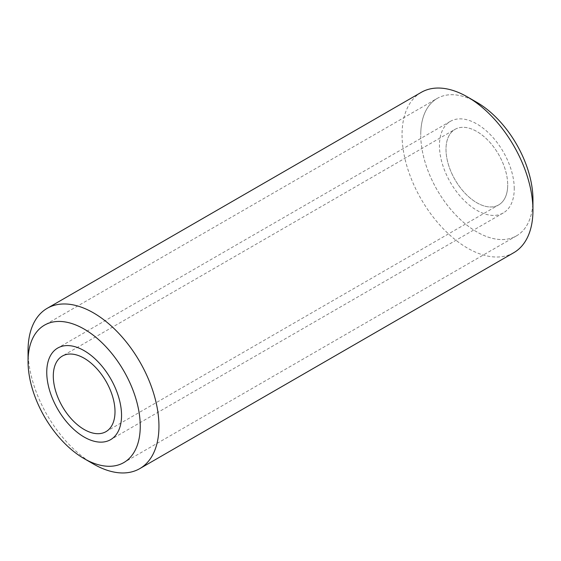 <?xml version="1.0" encoding="UTF-8"?>
<svg xmlns="http://www.w3.org/2000/svg" width="561" height="561" viewBox="0 0 561 561"><rect width="100%" height="100%" fill="white"/><g stroke="black" fill="none" stroke-linecap="round" stroke-linejoin="round"><path stroke-width="0.42" stroke-dasharray="2.81 2.1" d="M455.034 129.346A43.639 25.196 -120 0 1 488.659 141.042A43.639 25.196 -120 0 1 507.705 184.955A43.639 25.196 -120 0 0 488.659 141.042A43.639 25.196 -120 0 0 455.034 129.346A43.639 25.196 -120 0 0 445.995 149.324A43.639 25.196 60 0 0 465.041 193.236A43.639 25.196 60 0 0 498.666 204.926A43.639 25.196 60 0 1 465.041 193.236A43.639 25.196 60 0 1 445.995 149.324A43.639 25.196 -120 0 1 455.034 129.346A43.639 25.196 -120 0 0 445.995 149.324A43.639 25.196 60 0 0 465.041 193.236A43.639 25.196 60 0 0 498.666 204.926A43.639 25.196 60 0 0 507.705 184.955A43.639 25.196 60 0 1 498.666 204.926A43.639 25.196 60 0 0 507.705 184.955A43.639 25.196 -120 0 0 488.659 141.042A43.639 25.196 -120 0 0 455.034 129.346L62.334 356.074M421.22 92.376A92.558 53.442 -120 0 0 402.048 134.752A92.558 53.442 60 0 0 442.454 227.899A92.558 53.442 60 0 0 513.778 252.695M93.498 464.038A92.558 53.442 60 0 1 28.05 350.674M532.95 199.527A79.339 45.806 60 0 1 476.85 231.917A79.339 45.806 60 0 1 420.75 134.752A79.339 45.806 -120 0 0 455.385 214.59A79.339 45.806 -120 0 0 516.52 235.844A79.339 45.806 -120 0 0 532.95 199.527M476.85 102.361A79.339 45.806 -120 0 0 420.75 134.752A79.339 45.806 -120 0 1 437.18 98.427L44.48 325.156M472.355 99.97A79.339 45.806 -120 0 0 437.18 98.427M514.248 188.734A52.888 30.539 -120 0 0 491.163 135.503A52.888 30.539 -120 0 0 450.406 121.33A52.888 30.539 -120 0 0 439.452 145.544A52.888 30.539 -120 0 0 462.537 198.776A52.888 30.539 -120 0 0 503.294 212.942A52.888 30.539 -120 0 0 514.248 188.734M105.966 431.654L498.666 204.926M516.52 235.844L123.82 462.573M450.406 121.33L57.706 348.058M503.294 212.942L110.594 439.67"/><path stroke-width="0.84" d="M115.005 411.676A43.639 25.196 -120 0 0 95.959 367.764A43.639 25.196 -120 0 0 62.334 356.074A43.639 25.196 -120 0 0 53.295 376.045A43.639 25.196 60 0 0 72.341 419.958A43.639 25.196 60 0 0 105.966 431.654A43.639 25.196 60 0 1 72.341 419.958A43.639 25.196 60 0 1 53.295 376.045A43.639 25.196 -120 0 1 62.334 356.074A43.639 25.196 -120 0 0 53.295 376.045A43.639 25.196 60 0 0 72.341 419.958A43.639 25.196 60 0 0 105.966 431.654A43.639 25.196 60 0 0 115.005 411.676A43.639 25.196 -120 0 0 95.959 367.764A43.639 25.196 -120 0 0 62.334 356.074A43.639 25.196 -120 0 1 95.959 367.764A43.639 25.196 -120 0 1 115.005 411.676A43.639 25.196 60 0 1 105.966 431.654A43.639 25.196 60 0 0 115.005 411.676M28.05 361.473A79.339 45.806 -120 0 1 44.48 325.156A79.339 45.806 -120 0 1 105.615 346.41A79.339 45.806 -120 0 1 140.25 426.248A79.339 45.806 60 0 1 84.15 458.639A79.339 45.806 60 0 1 28.05 361.473A79.339 45.806 -120 0 0 62.685 441.318A79.339 45.806 -120 0 0 123.82 462.573A79.339 45.806 -120 0 0 140.25 426.248A79.339 45.806 -120 0 0 84.15 329.083A79.339 45.806 -120 0 0 28.05 361.473L28.05 350.674A92.558 53.442 -120 0 1 47.222 308.305A92.558 53.442 -120 0 1 118.546 333.101A92.558 53.442 -120 0 1 158.952 426.248A92.558 53.442 60 0 1 139.78 468.624A92.558 53.442 60 0 1 93.498 464.038L84.15 458.639M467.502 96.962L476.85 102.361A79.339 45.806 -120 0 1 532.95 199.527L532.95 210.326A92.558 53.442 -120 0 0 467.502 96.962A92.558 53.442 -120 0 0 421.22 92.376L47.222 308.305M532.95 210.326A92.558 53.442 60 0 1 513.778 252.695L139.78 468.624M532.95 199.527A79.339 45.806 -120 0 0 472.355 99.97M121.548 415.456A52.888 30.539 -120 0 0 98.463 362.224A52.888 30.539 -120 0 0 57.706 348.058A52.888 30.539 -120 0 0 46.752 372.266A52.888 30.539 -120 0 0 69.837 425.497A52.888 30.539 -120 0 0 110.594 439.67A52.888 30.539 -120 0 0 121.548 415.456"/></g></svg>
